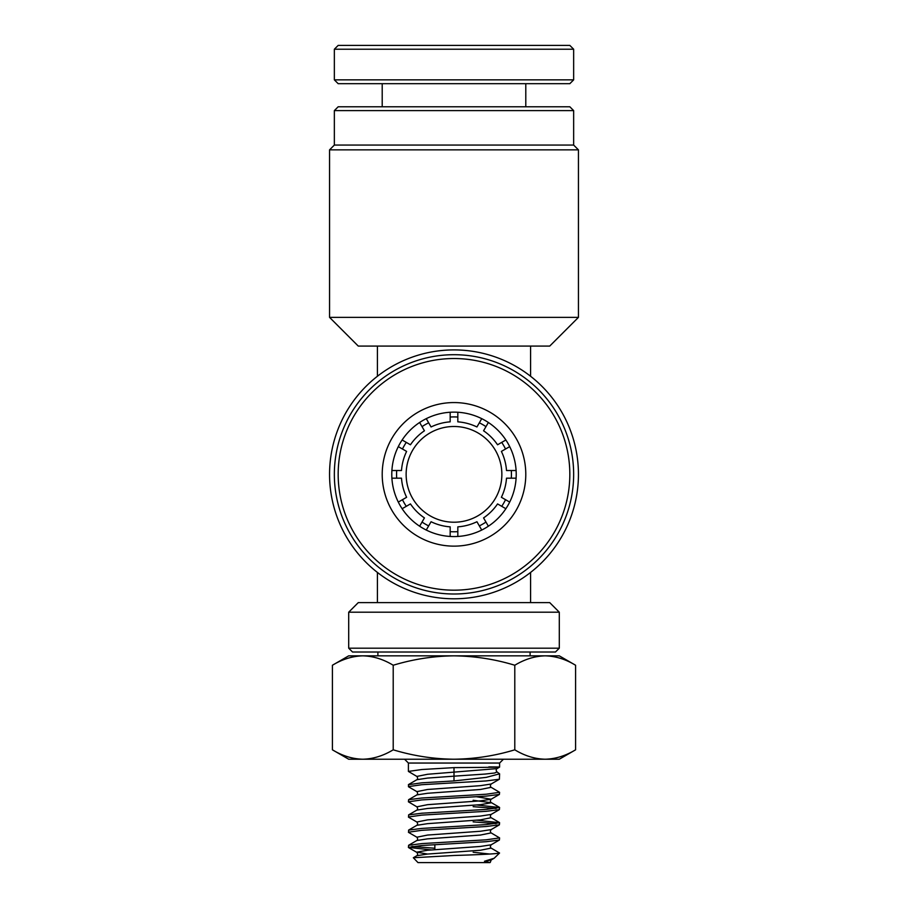 <?xml version="1.0" encoding="UTF-8"?>
<svg xmlns="http://www.w3.org/2000/svg" width="908" height="908" viewBox="0 0 908 908"><rect width="100%" height="100%" fill="white"/><g stroke="black" fill="none" stroke-linecap="round" stroke-linejoin="round"><path stroke-width="1.36" d="M559.294 648.187L555.469 652.012L352.531 652.012L348.706 648.187L559.294 648.187L559.294 612.196L348.706 612.196L358.274 602.617L549.726 602.617L559.294 612.196M530.102 655.837L530.102 652.012M377.898 655.837L377.898 652.012M348.706 648.187L348.706 612.196M334.348 110.606L338.173 106.781L569.827 106.781L573.652 110.606L334.348 110.606L334.348 145.064L573.652 145.064L578.441 149.854L329.559 149.854L329.559 317.369L578.441 317.369L549.726 346.084L377.422 346.084L377.422 376.264M454 349.909A124.441 124.441 0 0 1 578.441 474.351A124.441 124.441 0 0 1 454 598.792A124.441 124.441 0 0 1 329.559 474.351A124.441 124.441 0 0 1 454 349.909M454 426.488A47.863 47.863 0 0 0 406.137 474.351A47.863 47.863 0 0 0 454 522.214A47.863 47.863 0 0 0 501.863 474.351A47.863 47.863 0 0 0 454 426.488M530.578 572.437L530.578 602.617M530.578 346.084L530.578 376.264M377.422 572.437L377.422 602.617M377.422 346.084L358.274 346.084L329.559 317.369M499.559 853.032L494.145 858.264L484.475 861.249L490.014 862.6L417.986 862.6L413.333 857.742L454 855.484C481.615 854.644 496.801 853.826 499.559 853.032L491.137 848.095L480.423 850.251L427.577 854.053L416.863 855.699L413.333 857.742M490.354 862.26L491.137 860.012L494.145 858.264M473.147 852.249L489.911 854.053M404.582 759.224L408.407 763.049L499.593 763.049L499.593 767.112L497.028 768.611C495.95 769.462 495.95 770.586 497.028 771.97L494.61 773.014L484.986 774.07L454 776.17L454 767.623C491.33 767.362 514.28 767.101 488.867 766.897M408.407 786.623L421.766 784.716L486.234 780.925L499.4 779.234L491.137 784.024L480.423 785.67L427.577 789.472L416.863 791.628L408.6 786.827L408.407 784.716L421.766 782.821L454 780.925L486.245 777.373L499.593 773.832L497.028 771.97M499.4 779.234L499.593 773.832M497.028 768.611L427.577 774.274L416.863 776.431L408.407 771.425L421.766 769.53L454 767.623M454 796.123L486.234 794.216L499.593 792.321L491.137 787.315L480.423 789.472L427.577 793.274L416.863 794.909L408.6 799.71L421.766 798.019L454 796.123M499.4 794.432L491.137 799.222L480.423 800.867L427.577 804.67L416.863 806.826L408.407 801.821L421.766 799.914L486.234 796.123L499.4 794.432L499.593 792.321M408.407 817.007L421.766 815.112L486.234 811.309L499.4 809.618L491.137 814.419L480.423 816.065L427.577 819.867L416.863 822.024L408.6 817.223L408.6 814.907L421.766 813.216L486.234 809.414L499.593 807.518L476.655 804.976M499.4 809.618L499.593 807.518M496.12 808.46L473.147 806.667M408.407 832.205L421.766 830.309L486.234 826.507L499.4 824.816L491.137 829.617L480.423 831.263L427.577 835.054L416.863 837.21L408.6 832.42L408.6 830.105L421.766 828.414L486.234 824.612L499.593 822.716L476.655 820.174M499.4 824.816L499.593 822.716M496.12 823.658L473.147 821.865M454 841.705L486.234 839.809L499.593 837.902L491.137 832.897L480.423 835.054L427.577 838.856L416.863 840.502L408.6 845.291L421.766 843.6L454 841.705M431.345 849.933L408.407 847.402L421.766 845.507L486.234 841.705L499.4 840.014L499.593 837.902M408.407 801.821L408.6 799.71M434.853 848.254L411.88 846.449M408.407 847.402L408.6 845.291M332.419 665.246C342.339 659.242 352.474 656.109 362.814 655.837L348.706 655.837L332.419 665.246L332.419 749.815C342.316 755.831 352.452 758.963 362.814 759.224L454 759.224C433.411 758.986 413.151 755.853 393.209 749.815C383.278 755.819 373.154 758.952 362.814 759.224L348.706 759.224L332.419 749.815M575.581 665.246L559.294 655.837L362.814 655.837C373.177 656.098 383.312 659.231 393.209 665.246C413.151 659.208 433.411 656.075 454 655.837C474.85 656.121 495.11 659.253 514.791 665.246C524.722 659.242 534.846 656.109 545.186 655.837C555.548 656.098 565.684 659.231 575.581 665.246L575.581 749.815C565.661 755.819 555.526 758.952 545.186 759.224C534.823 758.963 524.688 755.831 514.791 749.815C495.11 755.808 474.85 758.94 454 759.224L559.294 759.224L575.581 749.815M514.791 665.246L514.791 749.815M393.209 665.246L393.209 749.815M454 780.925L454 776.17L427.577 778.077L416.863 779.711L408.6 784.512M454 536.571A62.221 62.221 0 0 1 391.779 474.351A62.221 62.221 0 0 1 454 412.13A62.221 62.221 0 0 1 516.221 474.351A62.221 62.221 0 0 1 454 536.571M454 546.139A71.789 71.789 0 0 1 382.211 474.351A71.789 71.789 0 0 1 454 402.562A71.789 71.789 0 0 1 525.789 474.351A71.789 71.789 0 0 1 454 546.139M454 590.177A115.827 115.827 0 0 0 569.827 474.351A115.827 115.827 0 0 0 454 358.524A115.827 115.827 0 0 0 338.173 474.351A115.827 115.827 0 0 0 454 590.177M454 594.002A119.652 119.652 0 0 0 573.652 474.351A119.652 119.652 0 0 0 454 354.699A119.652 119.652 0 0 0 334.348 474.351A119.652 119.652 0 0 0 454 594.002M426.261 530.045L431.062 521.737A52.653 52.653 0 0 0 450.175 526.856L450.175 536.458M481.739 530.045L476.938 521.737A52.653 52.653 0 0 1 457.825 526.856L457.825 536.458M419.632 526.22L424.433 517.912A52.653 52.653 0 0 1 410.439 503.917L402.131 508.718M505.87 508.718L497.561 503.917A52.653 52.653 0 0 1 483.567 517.912L488.368 526.22M516.096 478.175L506.505 478.175A52.653 52.653 0 0 1 501.386 497.289L509.694 502.09M391.904 478.175L401.495 478.175A52.653 52.653 0 0 0 406.614 497.289L398.306 502.09M509.694 446.623L501.386 451.412A52.653 52.653 0 0 1 506.505 470.526L516.096 470.526M391.904 470.526L401.495 470.526A52.653 52.653 0 0 1 406.614 451.412L398.306 446.623M488.368 422.481L483.567 430.789A52.653 52.653 0 0 1 497.561 444.784L505.87 439.983M457.825 412.255L457.825 421.845A52.653 52.653 0 0 1 476.938 426.964L481.739 418.656M419.632 422.481L424.433 430.789A52.653 52.653 0 0 0 410.439 444.784L402.131 439.983M426.261 418.656L431.062 426.964A52.653 52.653 0 0 1 450.175 421.845L450.175 412.255M428.667 525.891A57.431 57.431 0 0 1 422.027 522.066M406.285 506.324A57.431 57.431 0 0 1 402.46 499.684M396.694 478.175A57.431 57.431 0 0 1 396.694 470.526M402.46 449.017A57.431 57.431 0 0 1 406.285 442.378M422.027 426.635A57.431 57.431 0 0 1 428.667 422.81M450.175 417.044A57.431 57.431 0 0 1 457.825 417.044M479.333 422.81A57.431 57.431 0 0 1 485.973 426.635M501.715 442.378A57.431 57.431 0 0 1 505.54 449.017M511.306 470.526A57.431 57.431 0 0 1 511.306 478.175M505.54 499.684A57.431 57.431 0 0 1 501.715 506.324M485.973 522.066A57.431 57.431 0 0 1 479.333 525.891M457.825 531.657A57.431 57.431 0 0 1 450.175 531.657M454 45.4L569.827 45.4L573.652 49.225L334.348 49.225L338.173 45.4L454 45.4M573.652 79.859L569.827 83.684L338.173 83.684L334.348 79.859L573.652 79.859L573.652 49.225M416.863 822.024C417.828 823.431 417.828 824.532 416.863 825.304L427.577 823.658L480.423 819.867L491.137 817.699L499.4 822.5M416.863 806.826C417.828 808.234 417.828 809.334 416.863 810.106L427.577 808.46L480.423 804.67L491.364 802.763L473.147 800.277M484.475 861.249L491.137 860.012M427.577 854.053L416.636 852.158L427.577 850.251L480.423 846.449L491.137 844.815C490.172 846.222 490.172 847.323 491.137 848.095M499.4 807.303L491.137 802.513C490.172 801.73 490.172 800.64 491.137 799.222L476.655 796.747M573.652 145.064L573.652 110.606M578.441 149.854L578.441 317.369M334.348 145.064L329.559 149.854M408.407 763.049L408.407 771.425M434.853 849.661L434.853 844.656M416.863 825.304L408.6 830.105M416.863 810.106L408.6 814.907M408.6 847.618L416.863 852.408C417.828 853.826 417.828 854.916 416.863 855.699M499.4 840.014L491.137 844.815M416.863 837.21C417.828 838.629 417.828 839.718 416.863 840.502M491.137 829.617C490.172 831.036 490.172 832.125 491.137 832.897M491.137 814.419C490.172 815.838 490.172 816.928 491.137 817.699M416.863 791.628C417.828 793.047 417.828 794.137 416.863 794.909M491.137 784.024C490.172 785.443 490.172 786.544 491.137 787.315M416.863 776.431C417.828 777.85 417.828 778.939 416.863 779.711M499.593 763.049L503.418 759.224M525.789 106.781L525.789 83.684M334.348 79.859L334.348 49.225M382.211 106.781L382.211 83.684"/></g></svg>
